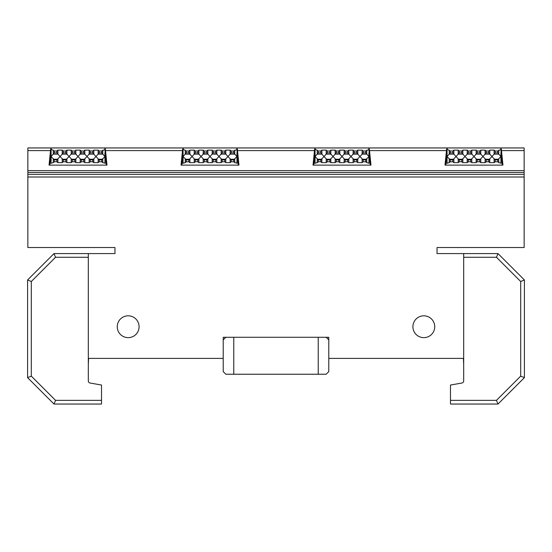 <?xml version="1.0" encoding="UTF-8"?>
<svg xmlns="http://www.w3.org/2000/svg" width="552" height="552" viewBox="0 0 552 552"><rect width="100%" height="100%" fill="white"/><g stroke="black" fill="none" stroke-linecap="round" stroke-linejoin="round"><path stroke-width="0.83" d="M463.687 257.273L496.469 257.273L520.702 281.506L520.702 376.119L496.469 400.352L450.487 400.352L450.487 385.041L461.941 383.019A2.111 2.111 0 0 0 463.687 380.942L463.687 253.582L437.025 253.582L437.025 247.531L524.138 247.531L524.138 176.999L27.862 176.999L27.862 247.531L114.975 247.531L114.975 253.582L88.313 253.582L88.313 358.4L223.208 358.4L223.208 371.599L225.844 374.235L233.765 374.235L233.765 337.279M463.687 358.4L328.792 358.4L328.792 337.279L223.208 337.279L223.208 358.4M463.425 358.4L463.687 364.451M496.469 257.273L498.001 253.582L463.687 253.582M88.575 358.4L88.313 364.451M88.313 358.4L88.313 380.942A2.111 2.111 0 0 0 90.059 383.019L101.513 385.041L101.513 400.352L55.531 400.352L31.298 376.119L31.298 281.506L55.531 257.273L53.999 253.582L27.6 279.974L27.6 377.651L53.999 404.043L101.513 404.043L101.513 400.352M88.313 253.582L53.999 253.582M55.531 257.273L88.313 257.273M289.2 147.957L262.8 147.957M355.191 147.957L328.792 147.957M157.21 147.957L130.817 147.957M450.487 400.352L450.487 404.043L498.001 404.043L524.4 377.651L524.4 279.974L498.001 253.582M496.469 400.352L498.001 404.043M520.702 376.119L524.4 377.651M520.702 281.506L524.4 279.974M31.298 281.506L27.6 279.974M31.298 376.119L27.6 377.651M55.531 400.352L53.999 404.043M412.91 326.722A10.916 10.916 0 0 1 429.283 317.276A10.916 10.916 0 0 1 429.283 336.175A10.916 10.916 0 0 1 412.91 326.722M117.259 326.722A10.916 10.916 0 0 1 133.632 317.276A10.916 10.916 0 0 1 133.632 336.175A10.916 10.916 0 0 1 117.259 326.722M27.862 170.623L27.862 174.356L524.138 174.356L524.138 147.957L27.862 147.957L27.862 170.623L524.138 170.623M524.138 176.999L524.138 174.356M27.862 174.356L27.862 176.999M27.862 150.599L50.515 150.599M501.485 150.599L524.138 150.599M106.846 163.834L106.978 165.117L49.059 165.117L49.19 163.834M369.502 150.599L446.478 150.599M237.512 150.599L314.488 150.599M105.522 150.599L182.498 150.599M502.81 163.834L502.941 165.117L445.022 165.117L445.153 163.834M370.82 163.834L370.951 165.117L313.039 165.117L313.163 163.834M238.837 163.834L238.961 165.117L181.049 165.117L181.18 163.834M233.765 374.235L326.156 374.235L328.792 371.599L328.792 358.4M318.235 337.279L318.235 374.235M326.156 337.279L328.792 339.922M223.208 339.922L225.844 337.279M51.722 147.957L50.674 149.026L54.317 151.006L56.849 151.006L57.905 150.137L62.231 150.137L63.294 151.006L65.819 151.006L66.882 150.137L71.208 150.137L72.264 151.006L74.796 151.006L75.859 150.137L80.185 150.137L81.241 151.006L81.241 152.869L83.773 152.869L86.995 156.54L83.773 159.859L83.773 161.764L81.241 161.764L80.185 162.64L75.859 162.64L74.796 161.764L72.264 161.764L71.208 162.64L66.882 162.64L65.819 161.764L63.294 161.764L62.231 162.64L57.905 162.64L56.849 161.764L54.317 161.764L53.254 162.64L49.183 163.744L50.294 165.117M74.796 151.006L74.796 152.869L78.018 156.54L81.241 152.869M72.264 151.006L72.264 152.869L74.796 152.869M65.819 151.006L65.819 152.869L69.041 156.54L72.264 152.869M71.208 150.137L71.208 154.139L75.865 154.153L75.859 150.137M51.094 149.482L51.094 156.54L54.317 152.869L56.849 152.869L60.071 156.54L63.294 152.869L65.819 152.869M83.773 159.859L81.241 159.859L78.018 156.54L74.796 159.859L72.264 159.859L69.041 156.54L65.819 159.859L65.819 161.764M72.264 159.859L72.264 161.764M74.796 159.859L74.796 161.764M63.294 151.006L63.294 152.869M62.231 150.137L62.231 154.139L66.889 154.153L66.882 150.137M81.241 159.859L81.241 161.764M56.849 151.006L56.849 152.869M54.317 151.006L54.317 152.869M90.217 159.859L86.995 156.54L90.217 152.869L92.75 152.869L95.972 156.54L99.194 152.869L101.72 152.869L104.942 156.54L101.72 159.859L99.194 159.859L95.972 156.54L92.75 159.859L90.217 159.859L90.217 161.764L89.155 162.64L84.829 162.64L83.773 161.764M92.75 159.859L92.75 161.764L90.217 161.764M99.194 159.859L99.194 161.764L98.132 162.64L93.805 162.64L92.75 161.764M101.72 159.859L101.72 161.764L99.194 161.764M65.819 159.859L63.294 159.859L60.071 156.54L56.849 159.859L54.317 159.859L51.094 156.54L51.094 163.288M81.241 151.006L83.773 151.006L84.829 150.137L89.155 150.137L89.155 154.139L93.819 154.153L93.805 150.137L98.132 150.137L99.194 151.006L99.194 152.869M84.829 150.137L84.842 154.153L80.171 154.153L80.185 150.137M83.773 151.006L83.773 152.869M89.155 150.137L90.217 151.006L90.217 152.869M90.217 151.006L92.75 151.006L92.75 152.869M92.75 151.006L93.805 150.137M99.194 151.006L101.72 151.006L101.72 152.869M101.72 151.006L104.942 149.482L106.012 163.288L102.782 162.64L101.72 161.764M104.942 149.482L105.363 149.026L104.314 147.957M63.294 159.859L63.294 161.764M56.849 159.859L56.849 161.764M54.317 159.859L54.317 161.764M105.742 165.117L106.853 163.744L106.012 163.288M183.712 147.957L182.657 149.026L186.307 151.006L188.832 151.006L189.895 150.137L194.221 150.137L195.277 151.006L197.809 151.006L198.872 150.137L203.191 150.137L204.254 151.006L206.786 151.006L207.842 150.137L212.168 150.137L213.231 151.006L213.231 152.869L215.756 152.869L218.978 156.54L215.756 159.859L215.756 161.764L213.231 161.764L212.168 162.64L207.842 162.64L206.786 161.764L204.254 161.764L203.191 162.64L198.872 162.64L197.809 161.764L195.277 161.764L194.221 162.64L189.895 162.64L188.832 161.764L186.307 161.764L185.244 162.64L181.173 163.744L182.284 165.117M206.786 151.006L206.786 152.869L210.008 156.54L213.231 152.869M204.254 151.006L204.254 152.869L206.786 152.869M197.809 151.006L197.809 152.869L201.031 156.54L204.254 152.869M183.078 149.482L183.078 156.54L186.307 152.869L188.832 152.869L192.055 156.54L195.277 152.869L197.809 152.869M215.756 159.859L213.231 159.859L210.008 156.54L206.786 159.859L204.254 159.859L201.031 156.54L197.809 159.859L197.809 161.764M204.254 159.859L204.254 161.764M206.786 159.859L206.786 161.764M195.277 151.006L195.277 152.869M185.244 150.137L185.244 154.139L189.902 154.153L189.895 150.137M213.231 159.859L213.231 161.764M188.832 151.006L188.832 152.869M186.307 151.006L186.307 152.869M222.201 159.859L218.978 156.54L222.201 152.869L224.733 152.869L227.955 156.54L231.178 152.869L233.71 152.869L236.932 156.54L233.71 159.859L231.178 159.859L227.955 156.54L224.733 159.859L222.201 159.859L222.201 161.764L221.145 162.64L216.819 162.64L215.756 161.764M224.733 159.859L224.733 161.764L222.201 161.764M231.178 159.859L231.178 161.764L230.122 162.64L225.796 162.64L224.733 161.764M233.71 159.859L233.71 161.764L231.178 161.764M197.809 159.859L195.277 159.859L192.055 156.54L188.832 159.859L186.307 159.859L183.078 156.54L183.078 163.288M213.231 151.006L215.756 151.006L216.819 150.137L221.145 150.137L221.145 154.139L225.802 154.153L225.796 150.137L230.122 150.137L231.178 151.006L231.178 152.869M216.819 150.137L216.826 154.153L212.161 154.153L212.168 150.137M215.756 151.006L215.756 152.869M221.145 150.137L222.201 151.006L222.201 152.869M222.201 151.006L224.733 151.006L224.733 152.869M224.733 151.006L225.796 150.137M231.178 151.006L233.71 151.006L233.71 152.869M233.71 151.006L236.932 149.482L237.995 163.288L234.772 162.64L233.71 161.764M236.932 149.482L237.353 149.026L236.297 147.957M195.277 159.859L195.277 161.764M188.832 159.859L188.832 161.764M186.307 159.859L186.307 161.764M237.726 165.117L238.837 163.744L237.995 163.288M315.703 147.957L314.647 149.026L318.29 151.006L320.822 151.006L321.878 150.137L326.204 150.137L327.267 151.006L329.799 151.006L330.855 150.137L335.181 150.137L336.244 151.006L338.769 151.006L339.832 150.137L344.158 150.137L345.214 151.006L345.214 152.869L347.746 152.869L350.968 156.54L347.746 159.859L347.746 161.764L345.214 161.764L344.158 162.64L339.832 162.64L338.769 161.764L336.244 161.764L335.181 162.64L330.855 162.64L329.799 161.764L327.267 161.764L326.204 162.64L321.878 162.64L320.822 161.764L318.29 161.764L317.227 162.64L313.163 163.744L314.274 165.117M338.769 151.006L338.769 152.869L341.992 156.54L345.214 152.869M336.244 151.006L336.244 152.869L338.769 152.869M329.799 151.006L329.799 152.869L333.022 156.54L336.244 152.869M335.181 150.137L335.181 154.139L339.839 154.153L339.832 150.137M315.068 149.482L315.068 156.54L318.29 152.869L320.822 152.869L324.045 156.54L327.267 152.869L329.799 152.869M347.746 159.859L345.214 159.859L341.992 156.54L338.769 159.859L336.244 159.859L333.022 156.54L329.799 159.859L329.799 161.764M336.244 159.859L336.244 161.764M338.769 159.859L338.769 161.764M327.267 151.006L327.267 152.869M326.204 150.137L326.204 154.139L330.862 154.153L330.855 150.137M317.227 150.137L317.227 154.139L321.892 154.153L321.878 150.137M345.214 159.859L345.214 161.764M320.822 151.006L320.822 152.869M318.29 151.006L318.29 152.869M354.191 159.859L350.968 156.54L354.191 152.869L356.723 152.869L359.945 156.54L363.168 152.869L365.693 152.869L368.922 156.54L365.693 159.859L363.168 159.859L359.945 156.54L356.723 159.859L354.191 159.859L354.191 161.764L353.128 162.64L348.809 162.64L347.746 161.764M356.723 159.859L356.723 161.764L354.191 161.764M363.168 159.859L363.168 161.764L362.105 162.64L357.779 162.64L356.723 161.764M365.693 159.859L365.693 161.764L363.168 161.764M329.799 159.859L327.267 159.859L324.045 156.54L320.822 159.859L318.29 159.859L315.068 156.54L315.068 163.288M345.214 151.006L347.746 151.006L347.746 152.869M347.746 151.006L348.809 150.137L353.128 150.137L354.191 151.006L354.191 152.869M354.191 151.006L356.723 151.006L356.723 152.869M356.723 151.006L357.779 150.137L362.105 150.137L363.168 151.006L363.168 152.869M363.168 151.006L365.693 151.006L365.693 152.869M365.693 151.006L368.922 149.482L369.985 163.288L366.756 162.64L365.693 161.764M368.922 149.482L369.343 149.026L368.287 147.957M327.267 159.859L327.267 161.764M320.822 159.859L320.822 161.764M318.29 159.859L318.29 161.764M369.716 165.117L370.827 163.744L369.985 163.288M447.686 147.957L446.637 149.026L450.28 151.006L452.806 151.006L453.868 150.137L458.194 150.137L459.25 151.006L461.782 151.006L462.845 150.137L467.171 150.137L468.227 151.006L470.759 151.006L471.815 150.137L476.141 150.137L477.204 151.006L477.204 152.869L479.736 152.869L482.959 156.54L479.736 159.859L479.736 161.764L477.204 161.764L476.141 162.64L471.815 162.64L470.759 161.764L468.227 161.764L467.171 162.64L462.845 162.64L461.782 161.764L459.25 161.764L458.194 162.64L453.868 162.64L452.806 161.764L450.28 161.764L449.218 162.64L445.147 163.744L446.257 165.117M470.759 151.006L470.759 152.869L473.982 156.54L477.204 152.869M468.227 151.006L468.227 152.869L470.759 152.869M461.782 151.006L461.782 152.869L465.005 156.54L468.227 152.869M467.171 150.137L467.171 154.139L471.829 154.153L471.815 150.137M447.058 149.482L447.058 156.54L450.28 152.869L452.806 152.869L456.028 156.54L459.25 152.869L461.782 152.869M479.736 159.859L477.204 159.859L473.982 156.54L470.759 159.859L468.227 159.859L465.005 156.54L461.782 159.859L461.782 161.764M468.227 159.859L468.227 161.764M470.759 159.859L470.759 161.764M459.25 151.006L459.25 152.869M458.194 150.137L458.194 154.139L462.852 154.153L462.845 150.137M449.218 150.137L449.218 154.139L453.875 154.153L453.868 150.137M477.204 159.859L477.204 161.764M452.806 151.006L452.806 152.869M450.28 151.006L450.28 152.869M486.181 159.859L482.959 156.54L486.181 152.869L488.706 152.869L491.929 156.54L495.151 152.869L497.683 152.869L500.906 156.54L497.683 159.859L495.151 159.859L491.929 156.54L488.706 159.859L486.181 159.859L486.181 161.764L485.118 162.64L480.792 162.64L479.736 161.764M488.706 159.859L488.706 161.764L486.181 161.764M495.151 159.859L495.151 161.764L494.095 162.64L489.769 162.64L488.706 161.764M497.683 159.859L497.683 161.764L495.151 161.764M461.782 159.859L459.25 159.859L456.028 156.54L452.806 159.859L450.28 159.859L447.058 156.54L447.058 163.288M477.204 151.006L479.736 151.006L480.792 150.137L485.118 150.137L485.118 154.139L489.776 154.153L489.769 150.137L494.095 150.137L495.151 151.006L495.151 152.869M480.792 150.137L480.806 154.153L476.134 154.153L476.141 150.137M479.736 151.006L479.736 152.869M485.118 150.137L486.181 151.006L486.181 152.869M486.181 151.006L488.706 151.006L488.706 152.869M488.706 151.006L489.769 150.137M495.151 151.006L497.683 151.006L497.683 152.869M497.683 151.006L500.906 149.482L501.975 163.288L498.746 162.64L497.683 161.764M500.906 149.482L501.326 149.026L500.278 147.957M459.25 159.859L459.25 161.764M452.806 159.859L452.806 161.764M450.28 159.859L450.28 161.764M501.706 165.117L502.817 163.744L501.975 163.288M64.819 147.957L91.218 147.957M196.809 147.957L223.208 147.957M460.782 147.957L487.181 147.957M394.79 147.957L421.183 147.957M27.862 172.493L524.138 172.493M66.882 158.935L66.882 162.64M71.208 158.935L71.208 162.64M75.859 158.935L75.859 162.64M80.185 158.935L80.185 162.64M57.905 150.137L57.905 154.139M84.829 158.935L84.829 162.64M89.155 158.935L89.155 162.64M53.254 150.137L53.254 154.139M93.805 158.935L93.805 162.64M98.132 158.935L98.132 162.64M98.132 150.137L98.132 154.139L102.789 154.153L102.782 150.137M98.435 159.238L102.479 159.238M89.459 159.238L93.502 159.238M80.482 159.238L84.532 159.238M53.247 154.153L57.919 154.153M53.558 159.238L57.601 159.238M71.512 159.238L75.555 159.238M62.535 159.238L66.578 159.238M104.942 163.288L104.942 152.738M62.231 158.935L62.231 162.64M57.905 158.935L57.905 162.64M53.254 158.935L53.254 162.64M50.025 163.288L51.094 152.738M102.782 158.935L102.782 162.64M207.842 150.137L207.842 154.139M203.191 150.137L203.191 154.139M198.872 150.137L198.872 154.139M198.872 158.935L198.872 162.64M203.191 158.935L203.191 162.64M207.842 158.935L207.842 162.64M212.168 158.935L212.168 162.64M194.221 150.137L194.221 154.139M216.819 158.935L216.819 162.64M221.145 158.935L221.145 162.64M225.796 158.935L225.796 162.64M230.122 158.935L230.122 162.64M230.122 150.137L230.122 154.139L234.779 154.153L234.772 150.137M230.419 159.238L234.469 159.238M221.449 159.238L225.492 159.238M212.472 159.238L216.515 159.238M185.548 159.238L189.591 159.238M203.495 159.238L207.545 159.238M203.184 154.153L207.856 154.153M194.207 154.153L198.879 154.153M194.518 159.238L198.568 159.238M236.932 163.288L236.932 152.738M194.221 158.935L194.221 162.64M189.895 158.935L189.895 162.64M185.244 158.935L185.244 162.64M182.015 163.288L183.078 152.738M234.772 158.935L234.772 162.64M344.158 150.137L344.158 154.139M330.855 158.935L330.855 162.64M335.181 158.935L335.181 162.64M339.832 158.935L339.832 162.64M344.158 158.935L344.158 162.64M348.809 158.935L348.809 162.64M353.128 158.935L353.128 162.64M357.779 158.935L357.779 162.64M362.105 158.935L362.105 162.64M362.105 150.137L362.105 154.139L366.763 154.153L366.756 150.137M362.409 159.238L366.452 159.238M353.432 159.238L357.482 159.238M353.121 154.153L357.793 154.153M344.455 159.238L348.505 159.238M344.144 154.153L348.816 154.153M317.531 159.238L321.581 159.238M335.485 159.238L339.528 159.238M326.508 159.238L330.551 159.238M348.809 150.137L348.809 154.139M353.128 150.137L353.128 154.139M357.779 150.137L357.779 154.139M368.922 163.288L368.922 152.738M326.204 158.935L326.204 162.64M321.878 158.935L321.878 162.64M317.227 158.935L317.227 162.64M314.005 163.288L315.068 152.738M366.756 158.935L366.756 162.64M462.845 158.935L462.845 162.64M467.171 158.935L467.171 162.64M471.815 158.935L471.815 162.64M476.141 158.935L476.141 162.64M480.792 158.935L480.792 162.64M485.118 158.935L485.118 162.64M489.769 158.935L489.769 162.64M494.095 158.935L494.095 162.64M494.081 154.153L498.753 154.153M494.399 159.238L498.442 159.238M485.422 159.238L489.465 159.238M476.445 159.238L480.488 159.238M449.521 159.238L453.565 159.238M467.468 159.238L471.518 159.238M458.498 159.238L462.541 159.238M494.095 150.137L494.095 154.139M498.746 150.137L498.746 154.139M500.906 163.288L500.906 152.738M458.194 158.935L458.194 162.64M453.868 158.935L453.868 162.64M449.218 158.935L449.218 162.64M445.988 163.288L447.058 152.738M498.746 158.935L498.746 162.64M49.183 163.744L50.674 149.026M105.363 149.026L106.853 163.744M181.173 163.744L182.657 149.026M237.353 149.026L238.837 163.744M313.163 163.744L314.647 149.026M369.343 149.026L370.827 163.744M445.147 163.744L446.637 149.026M501.326 149.026L502.817 163.744"/></g></svg>
